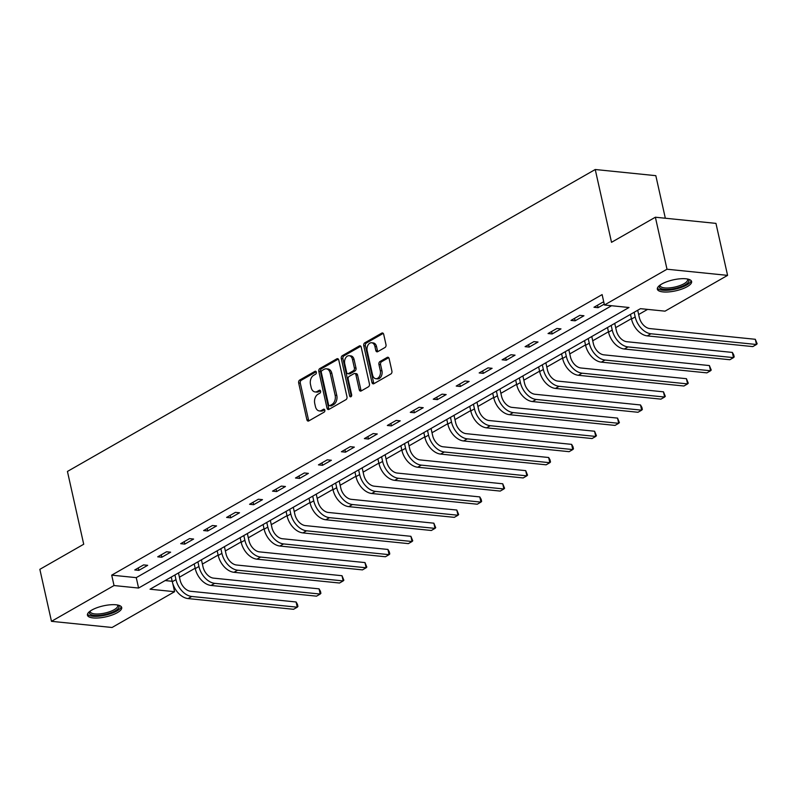 <?xml version="1.0" encoding="UTF-8"?>
<svg xmlns="http://www.w3.org/2000/svg" width="797" height="797" viewBox="0 0 797 797"><rect width="100%" height="100%" fill="white"/><g stroke="black" fill="none" stroke-linecap="round" stroke-linejoin="round"><path stroke-width="1.2" d="M316.329 372.159A1.544 1.056 -84.2 0 0 315.004 371.312L299.652 380.089A2.212 1.504 -84.2 0 0 298.666 382.958L306.875 419.71A2.212 1.504 -84.2 0 0 308.1 421.085A2.212 1.504 -84.2 0 0 308.778 420.926L324.13 412.149A1.544 1.056 -84.2 0 0 323.492 409.289L321.5 410.425A7.063 4.822 -84.2 0 1 319.328 410.923A7.063 4.822 -84.2 0 1 315.423 406.53L314.735 403.471A7.063 4.822 -84.2 0 1 317.903 394.296L319.886 393.16A1.544 1.056 -84.2 0 0 319.248 390.301L317.256 391.437A7.063 4.822 -84.2 0 1 315.084 391.935A7.063 4.822 -84.2 0 1 311.179 387.551L310.491 384.483A7.063 4.822 -84.2 0 1 313.659 375.307L315.642 374.172A1.544 1.056 -84.2 0 0 316.329 372.159M687.243 286.641A17.554 5.629 -12.6 0 1 668.902 291.901A17.554 5.629 -12.6 0 1 657.346 289.181A17.554 5.629 -12.6 0 1 661.709 284.051A17.554 5.629 -12.6 0 1 680.05 278.801A17.554 5.629 -12.6 0 1 691.607 281.52A17.554 5.629 -12.6 0 1 687.243 286.641M117.348 612.654A17.554 5.629 -12.6 0 1 99.007 617.914A17.554 5.629 -12.6 0 1 87.451 615.184A17.554 5.629 -12.6 0 1 91.804 610.064A17.554 5.629 -12.6 0 1 110.145 604.803A17.554 5.629 -12.6 0 1 121.702 607.533A17.554 5.629 -12.6 0 1 117.348 612.654M385.001 347.502A2.212 1.504 -84.2 0 0 385.987 344.633L383.686 334.322A2.212 1.504 -84.2 0 0 382.46 332.957A2.212 1.504 -84.2 0 0 381.783 333.106L364.737 342.859A2.212 1.504 -84.2 0 0 363.751 345.729L371.96 382.48A2.212 1.504 -84.2 0 0 373.185 383.845A2.212 1.504 -84.2 0 0 373.863 383.696L390.909 373.942A2.212 1.504 -84.2 0 0 391.905 371.073L389.115 358.62A2.212 1.504 -84.2 0 0 387.9 357.245A2.212 1.504 -84.2 0 0 387.212 357.405L379.92 361.579A2.212 1.504 -84.2 0 0 378.934 364.448L380.308 370.625A5.908 4.025 -84.2 0 1 375.855 378.714A5.908 4.025 -84.2 0 1 372.588 375.048L367.178 350.849A5.908 4.025 -84.2 0 1 371.641 342.76A5.908 4.025 -84.2 0 1 374.909 346.426L375.805 350.461A2.212 1.504 -84.2 0 0 377.031 351.836A2.212 1.504 -84.2 0 0 377.708 351.676L385.001 347.502M51.476 621.331L39.85 569.337L83.715 544.241L67.436 471.445L595.239 169.512L611.518 242.318L655.373 217.222L666.999 269.227L727.581 275.373L665.027 311.159L640.469 308.668L150.045 589.212L174.603 591.703L112.048 627.488L51.476 621.331L114.031 585.546L138.588 588.047L629.002 307.503L604.445 305.002L666.999 269.227M604.445 305.002L602.124 294.601L111.7 575.155L114.031 585.546M338.755 360.025A2.212 1.504 -84.2 0 0 337.529 358.66A2.212 1.504 -84.2 0 0 336.852 358.809L319.806 368.563A2.212 1.504 -84.2 0 0 318.82 371.432L327.029 408.184A2.212 1.504 -84.2 0 0 328.254 409.548A2.212 1.504 -84.2 0 0 328.932 409.399L345.978 399.646A2.212 1.504 -84.2 0 0 346.974 396.776L338.755 360.025M342.272 355.711L359.317 345.958A2.212 1.504 -84.2 0 1 359.995 345.808A2.212 1.504 -84.2 0 1 361.22 347.173L369.439 383.925A2.212 1.504 -84.2 0 1 368.443 386.794L361.151 390.968A2.212 1.504 -84.2 0 1 360.473 391.118A2.212 1.504 -84.2 0 1 359.248 389.753L355.92 374.849A2.212 1.504 -84.2 0 0 354.695 373.474A2.212 1.504 -84.2 0 0 354.017 373.634L349.176 376.403A2.212 1.504 -84.2 0 0 348.189 379.272L351.656 394.784A1.544 1.056 -84.2 0 1 349.634 395.94L341.285 358.58A2.212 1.504 -84.2 0 1 342.272 355.711L343.905 355.88L360.772 346.237M665.336 218.239L655.821 175.669L595.239 169.512M111.7 575.155L136.257 577.646L611.588 305.729M138.847 570.373L147.684 565.322L143.59 564.904L134.763 569.955L138.847 570.373L138.309 567.932M161.811 557.242L170.648 552.182L166.553 551.773L157.716 556.824L161.811 557.242L161.263 554.792M184.774 544.102L193.601 539.051L189.507 538.633L180.68 543.684L184.774 544.102L184.227 541.661M207.738 530.971L216.565 525.92L212.47 525.502L203.643 530.553L207.738 530.971L207.19 528.521M230.692 517.831L239.528 512.78L235.434 512.361L226.597 517.422L230.692 517.831L230.144 515.39M253.655 504.7L262.482 499.649L258.397 499.231L249.561 504.282L253.655 504.7L253.107 502.259M276.619 491.56L285.446 486.509L281.351 486.1L272.524 491.151L276.619 491.56L276.071 489.119M299.572 478.429L308.409 473.378L304.315 472.96L295.488 478.011L299.572 478.429L299.034 475.988M322.536 465.299L331.373 460.248L327.278 459.829L318.441 464.88L322.536 465.299L321.988 462.848M345.5 452.158L354.326 447.107L350.232 446.689L341.405 451.74L345.5 452.158L344.952 449.717M368.463 439.027L377.29 433.976L373.195 433.558L364.368 438.609L368.463 439.027L367.915 436.577M391.417 425.887L400.253 420.836L396.159 420.427L387.332 425.478L391.417 425.887L390.879 423.446M414.38 412.756L423.217 407.705L419.122 407.287L410.286 412.338L414.38 412.756L413.832 410.316M437.344 399.626L446.171 394.565L442.076 394.156L433.249 399.207L437.344 399.626L436.796 397.175M460.307 386.485L469.134 381.434L465.04 381.016L456.213 386.067L460.307 386.485L459.759 384.044M483.261 373.355L492.098 368.304L488.003 367.885L479.166 372.936L483.261 373.355L482.713 370.904M506.225 360.214L515.051 355.163L510.967 354.745L502.13 359.806L506.225 360.214L505.677 357.773M529.188 347.084L538.015 342.033L533.92 341.614L525.093 346.665L529.188 347.084L528.64 344.633M552.142 333.943L560.978 328.892L556.884 328.484L548.057 333.535L552.142 333.943L551.604 331.502M575.105 320.812L583.942 315.761L579.847 315.343L571.011 320.394L575.105 320.812L574.557 318.372M603.847 302.312L602.801 302.212L593.974 307.263L598.069 307.682L604.256 304.135M179.435 577.207L195.165 568.211M202.398 564.077L218.129 555.071M225.352 550.936L241.093 541.94M248.315 537.806L264.056 528.8M271.279 524.665L287.01 515.669M294.242 511.535L309.973 502.538M317.196 498.404L332.937 489.398M340.16 485.263L355.89 476.267M363.123 472.133L378.854 463.127M386.087 458.992L401.818 449.996M409.04 445.862L424.781 436.856M432.004 432.731L447.735 423.725M454.967 419.591L470.698 410.594M477.921 406.46L493.662 397.454M500.885 393.32L516.625 384.323M523.848 380.189L539.579 371.183M546.812 367.048L562.543 358.052M569.765 353.918L585.506 344.922M592.729 340.787L608.46 331.781M615.692 327.647L631.423 318.651M638.656 314.516L647.612 309.385M165.138 580.575L172.202 581.292M655.373 217.222L715.955 223.379L727.581 275.373M172.77 583.524L174.603 591.703M136.257 577.646L138.588 588.047M598.069 307.682L597.521 305.231M315.084 391.935L316.728 392.104A7.063 4.822 -84.2 0 0 318.9 391.606L317.256 391.437M320.424 390.729L318.9 391.606M319.328 410.923L320.972 411.083A7.063 4.822 -84.2 0 0 323.144 410.585L321.5 410.425M324.668 409.718L323.144 410.585M316.18 371.741L301.286 380.259A2.212 1.504 -84.2 0 0 300.3 383.128L308.519 419.88A2.212 1.504 -84.2 0 0 308.967 420.816M338.307 359.088L321.44 368.732A2.212 1.504 -84.2 0 0 320.454 371.601L328.673 408.353A2.212 1.504 -84.2 0 0 329.121 409.289M322.038 370.515A1.544 1.056 -84.2 0 0 321.34 372.518L328.553 404.776A1.544 1.056 -84.2 0 0 329.888 405.633L331.98 404.428A7.063 4.822 -84.2 0 0 335.138 395.252L330.217 373.205A7.063 4.822 -84.2 0 0 326.302 368.822A7.063 4.822 -84.2 0 0 324.13 369.32L322.038 370.515M329.41 405.743L331.044 405.902A1.544 1.056 -84.2 0 0 331.522 405.793L329.888 405.633M326.302 368.822L327.946 368.981A7.063 4.822 -84.2 0 1 331.851 373.375L336.782 395.422A7.063 4.822 -84.2 0 1 333.614 404.597L331.522 405.793M354.695 373.474L356.339 373.644A2.212 1.504 -84.2 0 1 357.554 375.018L360.892 389.922A2.212 1.504 -84.2 0 0 361.34 390.859M343.905 355.88A2.212 1.504 -84.2 0 0 342.919 358.75L351.268 396.109A1.544 1.056 -84.2 0 0 351.367 396.408M352.463 359.387A5.908 4.025 -84.2 0 0 349.196 355.711A5.908 4.025 -84.2 0 0 344.732 363.801L346.635 372.329A2.212 1.504 -84.2 0 0 347.861 373.703A2.212 1.504 -84.2 0 0 348.538 373.544L353.38 370.774A2.212 1.504 -84.2 0 0 354.366 367.905L352.463 359.387L354.097 359.547A5.908 4.025 -84.2 0 0 350.829 355.88L349.196 355.711M347.861 373.703L349.494 373.863A2.212 1.504 -84.2 0 0 350.172 373.713L348.538 373.544M354.097 359.547L356 368.075A2.212 1.504 -84.2 0 1 355.014 370.944L350.172 373.713M371.641 342.76L373.275 342.929A5.908 4.025 -84.2 0 1 376.543 346.595L377.439 350.63A2.212 1.504 -84.2 0 0 377.888 351.567M375.855 378.714L377.489 378.874A5.908 4.025 -84.2 0 0 381.952 370.784L380.308 370.625M388.667 357.674L381.554 361.748A2.212 1.504 -84.2 0 0 380.567 364.618L381.952 370.784M383.237 333.385L366.371 343.029A2.212 1.504 -84.2 0 0 365.385 345.898L373.604 382.65A2.212 1.504 -84.2 0 0 374.052 383.586M178.478 572.943L180.072 580.037A11.248 7.392 60.2 0 0 190.583 591.274L296.095 601.984L297.47 604.395L297.929 606.477L297.261 607.184L191.738 596.475A16.876 11.088 -119.8 0 1 175.978 579.628L174.932 574.966M296.095 601.984L297.261 607.184L293.575 609.297L188.062 598.577A16.876 11.088 -119.8 0 1 172.291 581.73L171.255 577.078M118.006 605.092A15.193 4.872 -12.6 0 1 115.575 610.632A15.193 4.872 -12.6 0 1 101.129 615.174A15.193 4.872 -12.6 0 1 89.762 611.409M90.25 611.05A14.067 4.513 167.4 0 0 90.25 611.727A14.067 4.513 167.4 0 0 101.119 613.73A14.067 4.513 167.4 0 0 117.697 605.59A14.067 4.513 167.4 0 0 117.408 604.973M87.491 614.178A17.434 5.589 167.4 0 0 100.671 615.991A17.434 5.589 167.4 0 0 121.234 606.637M687.901 279.08A15.193 4.872 -12.6 0 1 685.151 284.808A15.193 4.872 -12.6 0 1 667.179 289.47A15.193 4.872 -12.6 0 1 659.657 285.396M660.145 285.037A14.067 4.513 167.4 0 0 660.145 285.715A14.067 4.513 167.4 0 0 669.41 287.896A14.067 4.513 167.4 0 0 684.105 283.682A14.067 4.513 167.4 0 0 687.592 279.578A14.067 4.513 167.4 0 0 687.303 278.97M657.395 288.175A17.434 5.589 167.4 0 0 669.639 290.088A17.434 5.589 167.4 0 0 686.795 284.977A17.434 5.589 167.4 0 0 691.138 280.634M201.442 559.803L203.026 566.906A11.248 7.392 60.2 0 0 213.536 578.134L319.059 588.853L320.434 591.264L320.892 593.337L320.215 594.054L214.702 583.334A16.876 11.088 -119.8 0 1 198.931 566.488L197.895 561.835M319.059 588.853L320.215 594.054L316.539 596.156L211.026 585.446A16.876 11.088 -119.8 0 1 195.255 568.6L194.219 563.937M224.405 546.672L225.989 553.776A11.248 7.392 60.2 0 0 236.5 565.003L342.013 575.723L343.856 580.206L343.178 580.923L237.665 570.204A16.876 11.088 -119.8 0 1 221.895 553.357L220.859 548.705M342.013 575.723L343.178 580.923L339.502 583.025L233.979 572.306A16.876 11.088 -119.8 0 1 218.219 555.459L217.173 550.807M247.359 533.542L248.953 540.635A11.248 7.392 60.2 0 0 259.463 551.873L364.976 562.582L366.819 567.075L366.142 567.783L260.619 557.073A16.876 11.088 -119.8 0 1 244.858 540.217L243.812 535.564M364.976 562.582L366.142 567.783L362.456 569.885L256.943 559.175A16.876 11.088 -119.8 0 1 241.182 542.329L240.136 537.676M270.322 520.401L271.907 527.504A11.248 7.392 60.2 0 0 282.417 538.732L387.94 549.452L389.315 551.853L389.773 553.935L389.105 554.652L283.583 543.933A16.876 11.088 -119.8 0 1 267.822 527.086L266.776 522.433M387.94 549.452L389.105 554.652L385.419 556.754L279.906 546.035A16.876 11.088 -119.8 0 1 264.136 529.188L263.1 524.536M293.286 507.271L294.87 514.364A11.248 7.392 60.2 0 0 305.381 525.602L410.903 536.311L412.736 540.804L412.059 541.512L306.546 530.802A16.876 11.088 -119.8 0 1 290.775 513.955L289.739 509.293M410.903 536.311L412.059 541.512L408.383 543.624L302.87 532.904A16.876 11.088 -119.8 0 1 287.099 516.058L286.063 511.405M316.25 494.13L317.834 501.233A11.248 7.392 60.2 0 0 328.344 512.461L433.857 523.181L435.7 527.664L435.023 528.381L329.51 517.661A16.876 11.088 -119.8 0 1 313.739 500.815L312.703 496.162M433.857 523.181L435.023 528.381L431.346 530.483L325.824 519.774A16.876 11.088 -119.8 0 1 310.063 502.927L309.017 498.264M339.203 480.999L340.797 488.103A11.248 7.392 60.2 0 0 351.308 499.33L456.82 510.04L458.664 514.533L457.986 515.241L352.463 504.531A16.876 11.088 -119.8 0 1 336.703 487.684L335.657 483.032M456.82 510.04L457.986 515.241L454.3 517.353L348.787 506.633A16.876 11.088 -119.8 0 1 333.016 489.786L331.98 485.134M362.167 467.859L363.751 474.962A11.248 7.392 60.2 0 0 374.261 486.19L479.784 496.91L481.159 499.32L481.617 501.403L480.94 502.11L375.427 491.39A16.876 11.088 -119.8 0 1 359.666 474.544L358.62 469.891M479.784 496.91L480.94 502.11L477.264 504.212L371.751 493.502A16.876 11.088 -119.8 0 1 355.98 476.656L354.944 471.993M385.13 454.728L386.714 461.832A11.248 7.392 60.2 0 0 397.225 473.059L502.738 483.779L504.581 488.262L503.903 488.979L398.39 478.26A16.876 11.088 -119.8 0 1 382.62 461.413L381.584 456.761M502.738 483.779L503.903 488.979L500.227 491.082L394.704 480.362A16.876 11.088 -119.8 0 1 378.944 463.515L377.898 458.863M408.094 441.598L409.678 448.691A11.248 7.392 60.2 0 0 420.188 459.929L525.701 470.638L527.544 475.132L526.867 475.839L421.354 465.129A16.876 11.088 -119.8 0 1 405.583 448.283L404.547 443.62M525.701 470.638L526.867 475.839L523.191 477.941L417.668 467.231A16.876 11.088 -119.8 0 1 401.907 450.385L400.861 445.732M431.047 428.457L432.641 435.56A11.248 7.392 60.2 0 0 443.152 446.788L548.665 457.508L550.04 459.909L550.498 461.991L549.83 462.708L444.308 451.989A16.876 11.088 -119.8 0 1 428.547 435.142L427.501 430.49M548.665 457.508L549.83 462.708L546.144 464.81L440.631 454.091A16.876 11.088 -119.8 0 1 424.861 437.244L423.825 432.592M454.011 415.327L455.595 422.42A11.248 7.392 60.2 0 0 466.106 433.658L571.628 444.367L573.003 446.778L573.461 448.86L572.784 449.568L467.271 438.858A16.876 11.088 -119.8 0 1 451.5 422.012L450.464 417.349M571.628 444.367L572.784 449.568L569.108 451.68L463.595 440.96A16.876 11.088 -119.8 0 1 447.824 424.114L446.788 419.461M476.975 402.186L478.559 409.289A11.248 7.392 60.2 0 0 489.069 420.517L594.582 431.237L596.425 435.72L595.748 436.437L490.235 425.718A16.876 11.088 -119.8 0 1 474.464 408.871L473.428 404.218M594.582 431.237L595.748 436.437L592.071 438.539L486.549 427.83A16.876 11.088 -119.8 0 1 470.788 410.983L469.742 406.321M499.928 389.056L501.522 396.159A11.248 7.392 60.2 0 0 512.033 407.387L617.545 418.106L619.389 422.589L618.711 423.307L513.188 412.587A16.876 11.088 -119.8 0 1 497.428 395.74L496.382 391.088M617.545 418.106L618.711 423.307L615.025 425.409L509.512 414.689A16.876 11.088 -119.8 0 1 493.751 397.842L492.705 393.19M522.892 375.925L524.476 383.018A11.248 7.392 60.2 0 0 534.986 394.256L640.509 404.966L641.884 407.377L642.342 409.459L641.675 410.166L536.152 399.446A16.876 11.088 -119.8 0 1 520.391 382.6L519.345 377.947M640.509 404.966L641.675 410.166L637.989 412.268L532.476 401.558A16.876 11.088 -119.8 0 1 516.705 384.712L515.669 380.049M545.855 362.784L547.439 369.888A11.248 7.392 60.2 0 0 557.95 381.115L663.473 391.835L665.306 396.318L664.628 397.036L559.115 386.316A16.876 11.088 -119.8 0 1 543.345 369.469L542.309 364.817M663.473 391.835L664.628 397.036L660.952 399.138L555.439 388.418A16.876 11.088 -119.8 0 1 539.669 371.571L538.633 366.919M568.819 349.654L570.403 356.747A11.248 7.392 60.2 0 0 580.913 367.985L686.426 378.695L688.269 383.188L687.592 383.895L582.079 373.185A16.876 11.088 -119.8 0 1 566.308 356.339L565.272 351.676M686.426 378.695L687.592 383.895L683.916 386.007L578.393 375.287A16.876 11.088 -119.8 0 1 562.632 358.441L561.586 353.788M591.773 336.513L593.366 343.617A11.248 7.392 60.2 0 0 603.877 354.844L709.39 365.564L711.233 370.047L710.555 370.764L605.033 360.045A16.876 11.088 -119.8 0 1 589.272 343.198L588.226 338.546M709.39 365.564L710.555 370.764L706.869 372.866L601.356 362.147A16.876 11.088 -119.8 0 1 585.586 345.3L584.55 340.648M614.736 323.383L616.32 330.476A11.248 7.392 60.2 0 0 626.831 341.714L732.353 352.423L733.728 354.834L734.186 356.917L733.509 357.624L627.996 346.914A16.876 11.088 -119.8 0 1 612.235 330.068L611.189 325.415M732.353 352.423L733.509 357.624L729.833 359.736L624.32 349.016A16.876 11.088 -119.8 0 1 608.549 332.17L607.513 327.517M637.7 310.242L639.284 317.345A11.248 7.392 60.2 0 0 649.794 328.573L755.307 339.293L757.15 343.776L756.473 344.493L650.96 333.774A16.876 11.088 -119.8 0 1 635.189 316.927L634.153 312.275M755.307 339.293L756.473 344.493L752.796 346.595L647.274 335.886A16.876 11.088 -119.8 0 1 631.513 319.039L630.467 314.377M315.921 371.402L315.004 371.312M324.409 409.379L323.492 409.289M320.165 390.391L319.248 390.301M308.519 419.88L306.875 419.71M300.3 383.128L298.666 382.958M301.286 380.259L299.652 380.089M328.673 408.353L327.029 408.184M320.454 371.601L318.82 371.432M321.44 368.732L319.806 368.563M338.167 358.949L336.852 358.809M333.614 404.597L331.98 404.428M336.782 395.422L335.138 395.252M331.851 373.375L330.217 373.205M360.633 346.097L359.317 345.958M360.892 389.922L359.248 389.753M357.554 375.018L355.92 374.849M351.268 396.109L349.634 395.94M342.919 358.75L341.285 358.58M355.014 370.944L353.38 370.774M356 368.075L354.366 367.905M377.439 350.63L375.805 350.461M376.543 346.595L374.909 346.426M380.567 364.618L378.934 364.448M381.554 361.748L379.92 361.579M388.528 357.534L387.212 357.405M373.604 382.65L371.96 382.48M365.385 345.898L363.751 345.729M366.371 343.029L364.737 342.859M383.098 333.246L381.783 333.106M172.291 581.73L175.978 579.628M188.062 598.577L191.738 596.475M195.255 568.6L198.931 566.488M211.026 585.446L214.702 583.334M218.219 555.459L221.895 553.357M233.979 572.306L237.665 570.204M241.182 542.329L244.858 540.217M256.943 559.175L260.619 557.073M264.136 529.188L267.822 527.086M279.906 546.035L283.583 543.933M287.099 516.058L290.775 513.955M302.87 532.904L306.546 530.802M310.063 502.927L313.739 500.815M325.824 519.774L329.51 517.661M333.016 489.786L336.703 487.684M348.787 506.633L352.463 504.531M355.98 476.656L359.666 474.544M371.751 493.502L375.427 491.39M378.944 463.515L382.62 461.413M394.704 480.362L398.39 478.26M401.907 450.385L405.583 448.283M417.668 467.231L421.354 465.129M424.861 437.244L428.547 435.142M440.631 454.091L444.308 451.989M447.824 424.114L451.5 422.012M463.595 440.96L467.271 438.858M470.788 410.983L474.464 408.871M486.549 427.83L490.235 425.718M493.751 397.842L497.428 395.74M509.512 414.689L513.188 412.587M516.705 384.712L520.391 382.6M532.476 401.558L536.152 399.446M539.669 371.571L543.345 369.469M555.439 388.418L559.115 386.316M562.632 358.441L566.308 356.339M578.393 375.287L582.079 373.185M585.586 345.3L589.272 343.198M601.356 362.147L605.033 360.045M608.549 332.17L612.235 330.068M624.32 349.016L627.996 346.914M631.513 319.039L635.189 316.927M647.274 335.886L650.96 333.774"/></g></svg>
